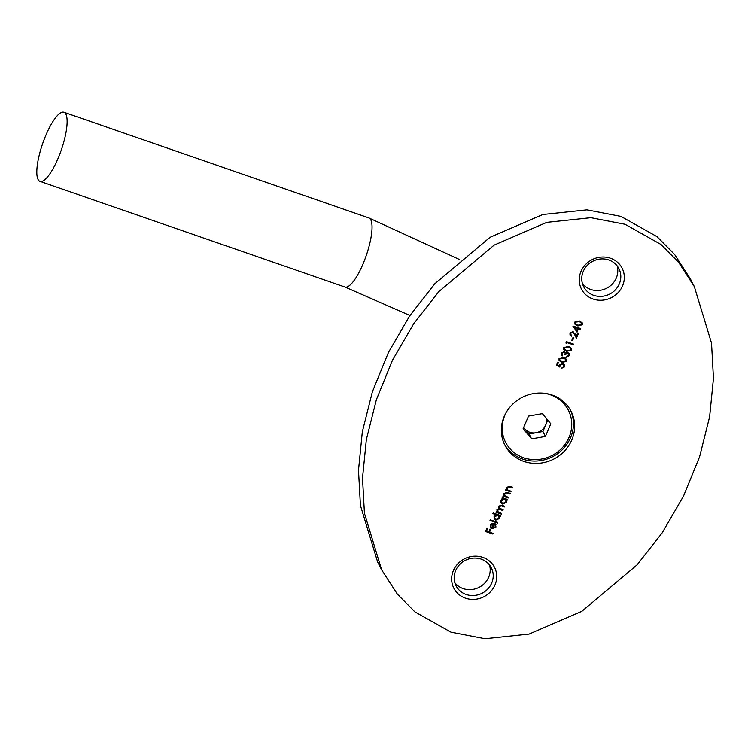 <?xml version="1.0" encoding="UTF-8"?>
<svg xmlns="http://www.w3.org/2000/svg" width="751" height="751" viewBox="0 0 751 751"><rect width="100%" height="100%" fill="white"/><g stroke="black" fill="none" stroke-linecap="round" stroke-linejoin="round"><path stroke-width="1.13" d="M617.115 265.845A19.798 18.465 -27.1 0 1 611.145 285.145A19.798 18.465 -27.1 0 1 590.727 289.454A19.798 18.465 -27.1 0 1 582.429 283.587M610.479 258.241A22.849 21.3 -27.1 0 1 622.57 285.84A22.849 21.3 -27.1 0 1 593.074 299.039A22.849 21.3 -27.1 0 1 580.992 271.44A22.849 21.3 -27.1 0 1 610.479 258.241M593.741 295.34A19.798 18.465 152.9 0 0 615.416 289.802A19.798 18.465 152.9 0 0 618.908 268.642A19.798 18.465 152.9 0 0 608.817 259.987A19.798 18.465 152.9 0 0 587.132 265.516A19.798 18.465 152.9 0 0 583.649 286.675A19.798 18.465 152.9 0 0 593.741 295.34M489.521 564.996A19.798 18.465 -27.1 0 1 483.541 584.297A19.798 18.465 -27.1 0 1 463.132 588.596A19.798 18.465 -27.1 0 1 454.834 582.729M482.884 557.392A22.849 21.3 -27.1 0 1 494.975 584.991A22.849 21.3 -27.1 0 1 465.479 598.181A22.849 21.3 -27.1 0 1 453.388 570.582A22.849 21.3 -27.1 0 1 482.884 557.392M466.136 594.482A19.798 18.465 152.9 0 0 487.821 588.944A19.798 18.465 152.9 0 0 491.314 567.794A19.798 18.465 152.9 0 0 481.222 559.129A19.798 18.465 152.9 0 0 459.537 564.668A19.798 18.465 152.9 0 0 456.054 585.818A19.798 18.465 152.9 0 0 466.136 594.482M523.832 461.396A37.165 34.649 152.9 0 0 564.527 450.994A37.165 34.649 152.9 0 0 571.07 411.295A37.165 34.649 152.9 0 0 552.135 395.035A37.165 34.649 152.9 0 0 511.44 405.427A37.165 34.649 152.9 0 0 504.888 445.136A37.165 34.649 152.9 0 0 523.832 461.396M504.315 443.944A37.165 34.649 152.9 0 0 522.621 459.039A37.165 34.649 152.9 0 0 562.837 449.154A37.165 34.649 152.9 0 0 570.441 410.13M624.982 224.249L661.04 244.516L678.632 262.334L694.328 286.61L711.526 343.141L713.45 378.326L709.62 416.786L699.585 456.768L683.504 496.139L662.232 532.769L637.12 564.827L581.884 611.276L529.126 634.069L485.043 638.726L450.985 632.173L414.918 611.905L397.326 594.097L381.63 569.812L364.432 513.28L362.508 478.096L366.338 439.645L376.382 399.663L392.454 360.283L413.735 323.662L438.837 291.595L494.074 245.155L546.841 222.352L590.915 217.696L624.982 224.249M381.63 569.812L377.622 561.964L360.424 505.432L358.499 470.248L362.329 431.797L372.365 391.815L388.445 352.435L409.717 315.814L434.829 283.756L490.065 237.307L542.823 214.504L586.907 209.848L620.964 216.401L657.031 236.668L674.623 254.486L690.31 278.771L694.328 286.61M577.04 332.083L572.938 326L578.017 327.765L578.373 326.929L579.124 327.192L578.768 328.027L580.467 328.609L580.185 329.257L578.495 328.666L577.04 332.083L572.9 326.103M572.515 340.682L571.755 340.419L572.938 337.65L573.689 337.912L572.515 340.682L571.821 340.278M571.445 350.257L566.573 351.327L563.785 349.403L563.738 347.582L568.657 346.436L571.389 348.361L571.445 350.257L566.573 351.327M566.723 361.325L561.851 362.395L559.063 360.48L559.016 358.649L563.935 357.504L566.667 359.429L566.723 361.325L561.851 362.395M506.503 489.342L506.493 487.352L510.051 486.329L512.792 487.277L512.511 487.915L508.737 486.695L507.103 487.69L507.76 489.971L511.093 491.238L510.821 491.886L505.461 490.027L506.55 489.436M507.122 489.192L507.76 489.971M507.432 499.396L506.296 499.575L506.493 502.278L502.541 504.052L501.03 502.766L500.955 500.335L502.954 498.58L501.959 498.242L502.231 497.594L507.592 499.453L507.319 500.091L506.437 499.866M500.551 515.533L499.406 515.721L499.612 518.415L495.651 520.199L494.139 518.903L494.074 516.472L496.111 514.745L492.909 513.637L493.191 512.989L500.71 515.59L500.438 516.237L499.556 516.003M495.51 524.057L495.951 527.005L492.065 528.695L490.534 527.465L490.412 525.062L492.365 523.316L494.468 523.381L492.468 528.094L495.256 526.855L494.956 524.527L495.51 524.057L495.96 524.705M495.407 523.869L495.848 526.808L491.961 528.497L490.422 527.268M492.844 534.045L485.503 531.501L487.005 528L487.756 528.253L486.535 531.117L488.788 531.896L490.009 529.042L490.76 529.295L489.539 532.159L493.116 533.398L492.844 534.045L485.568 531.361M497.519 523.062L489.999 520.462L490.272 519.814L497.8 522.424L497.519 523.062L490.056 520.321M498.495 507.864L498.467 506.165L501.781 505.273L504.681 506.277L504.409 506.925L501.499 505.911L499.077 506.503L499.124 507.901L503.151 509.873L502.87 510.52L500.147 509.572L497.547 510.107L497.594 511.506L501.612 513.468L501.339 514.116L495.979 512.257L496.251 511.619L497.19 511.938L496.937 509.769L498.946 508.54L498.542 507.967M503.902 495.425L503.902 493.435L507.451 492.412L510.192 493.36L509.92 494.008L506.146 492.787L504.512 493.782L505.17 496.054L508.502 497.331L508.22 497.969L502.87 496.12L503.949 495.519M504.522 495.284L505.17 496.054M556.491 365.089L557.749 362.142L558.5 362.395L557.458 364.845L559.213 365.906L559.439 365.005L562.799 363.568L564.32 364.845L564.311 366.976L561.307 368.459L563.579 366.676L563.541 365.08L562.499 364.207L560.143 365.38L559.842 367.098L556.491 365.089M562.142 353.355L562.349 355.899L561.41 354.923L561.382 353.101L564.189 351.665L565.334 353.026L567.784 352.482L569.089 353.627L569.089 355.796L565.897 357.448L568.338 355.523L568.357 353.843L567.568 353.148L565.071 354.829L564.32 354.566L563.907 352.303L562.039 353.158L562.527 355.054M562.086 354.538L562.621 355.251M564.386 352.679L563.804 352.116L562.039 353.158M566.489 343.676L565.916 342.991L566.479 341.658L573.811 344.202L573.539 344.85L566.958 342.569L566.489 343.676L565.935 342.935M574.524 334.364L572.863 332.224L570.704 333.266L571.417 336.166L570.009 334.984L569.971 332.975L573.079 331.557L576.28 336.401L577.707 333.05L578.458 333.313L576.374 338.203L574.149 333.575M574.853 333.435L576.28 336.401M582.307 324.798L577.435 325.868L574.637 323.944L574.599 322.123L579.519 320.977L582.25 322.902L582.307 324.798L577.435 325.868M487.596 528.197L486.535 531.117M490.6 529.248L489.539 532.159M492.956 533.341L492.74 533.848M494.308 523.334L492.468 528.094M490.91 526.592L491.839 527.793L493.538 523.804L490.985 525.062L491.041 526.883M490.985 525.062L490.985 526.78M493.538 523.804L491.079 525.259M497.641 522.367L497.425 522.865M499.406 515.721L499.612 518.415M499.509 518.228L495.651 520.199M495.557 520.002L494.092 518.81M492.975 513.496L496.111 514.745M498.889 516.209L497.669 515.12L494.637 516.5L494.712 518.434M497.763 515.317L494.731 516.697L494.768 518.537L495.932 519.551L498.964 518.171L498.946 516.303L497.669 515.12M501.452 513.412L501.339 514.116M501.236 513.919L496.035 512.116M504.522 506.221L504.409 506.925M504.306 506.728L501.405 505.723L499.077 506.503M498.983 506.315L499.077 507.798M502.992 509.816L502.87 510.52M502.776 510.323L500.044 509.375L497.547 510.107M497.444 509.91L497.547 511.403M506.296 499.575L506.493 502.278M506.399 502.081L502.541 504.052M502.438 503.855L500.983 502.663M502.025 498.101L502.954 498.58M505.78 500.063L504.55 498.974L501.518 500.354L501.602 502.288M504.653 499.171L501.621 500.551L501.649 502.391L502.823 503.405L505.845 502.025L505.827 500.157L504.55 498.974M508.343 497.275L508.22 497.969M508.127 497.782L502.926 495.979M510.032 493.304L509.92 494.008M509.816 493.811L506.146 492.787M506.043 492.59L504.512 493.782M504.409 493.585L505.066 495.867M510.933 491.182L510.821 491.886M510.718 491.689L505.526 489.887M512.633 487.221L512.511 487.915M512.417 487.718L508.737 486.695M508.643 486.507L507.103 487.69M507.009 487.493L507.667 489.774M558.34 362.339L557.458 364.845M564.273 364.751L564.311 366.976M564.217 366.779L561.213 368.262M563.485 364.977L562.499 364.207M562.396 364.01L560.143 365.38M560.039 365.183L559.842 367.098M559.739 366.901L556.529 364.977M561.748 362.198L559.016 360.386M566.62 359.335L566.63 361.128M565.888 359.626L563.56 357.955L559.673 358.696L559.786 360.133M559.777 358.894L559.833 360.236L562.123 361.747L565.982 361.043L565.381 359.062L563.654 358.152L559.673 358.696M565.287 358.865L565.841 359.532M562.499 355.12L562.349 355.899M562.246 355.702L561.363 354.819M569.033 353.524L569.089 355.796M568.986 355.599L565.794 357.251M568.3 353.749L567.568 353.148M567.465 352.961L565.071 354.829M564.968 354.632L564.377 354.425M564.339 352.576L563.804 352.116M566.47 351.13L563.738 349.309M571.342 348.267L571.351 350.06M570.61 348.558L568.272 346.887L564.395 347.629L564.508 349.065M564.499 347.826L564.555 349.168L566.845 350.679L570.704 349.975L570.103 347.995L568.376 347.084L564.395 347.629M570.009 347.797L570.563 348.455M573.651 344.146L573.539 344.85M573.435 344.653L566.958 342.569M566.855 342.372L566.385 343.479M573.529 337.856L572.412 340.485M574.431 334.167L572.76 332.026L570.704 333.266M570.61 333.069L570.666 334.58M571.539 335.453L571.417 336.166M571.314 335.969L569.962 334.88M578.298 333.256L576.27 337.997M578.965 327.136L578.768 328.027M580.307 328.553L580.185 329.257M580.091 329.06L578.495 328.666M578.392 328.469L576.937 331.886M577.744 328.412L574.459 327.107L576.834 330.553L577.744 328.412L574.562 327.305M577.331 325.671L574.599 323.85M582.194 322.808L582.203 324.601M581.471 323.09L579.134 321.428L575.257 322.16L575.369 323.606M575.36 322.357L575.416 323.7L577.707 325.221L581.565 324.507L580.964 322.536L579.237 321.616L575.257 322.16M580.861 322.339L581.424 322.996M65.891 114.18A36.555 9.857 109.1 0 1 59.705 154.368A36.555 9.857 109.1 0 1 40 181.357A36.555 9.857 109.1 0 1 38.057 179.451A36.555 9.857 109.1 0 1 44.243 139.254A36.555 9.857 109.1 0 1 63.948 112.274A36.555 9.857 109.1 0 1 65.891 114.18M547.77 420.147L542.917 431.525L529.089 433.975L524.855 428.887A12.251 11.415 152.9 0 0 535.998 432.745A12.251 11.415 152.9 0 0 545.611 425.207A12.251 11.415 152.9 0 0 546.296 418.373M506.193 412.44A35.25 32.866 152.9 0 0 505.592 442.301A35.25 32.866 152.9 0 0 509.319 447.943A35.25 32.866 152.9 0 0 555.083 453.707A35.25 32.866 152.9 0 0 568.357 410.206L567.84 409.192A35.25 32.866 152.9 0 0 564.123 403.55A35.25 32.866 152.9 0 0 556.162 396.716M501.799 424.512A35.25 32.866 152.9 0 0 505.076 441.288L505.592 442.301M568.357 410.206A35.25 32.866 152.9 0 0 564.639 404.564A35.25 32.866 152.9 0 0 543.799 393.214M550.812 423.799L545.423 436.425L531.595 438.875L523.137 428.699L528.526 416.082L542.363 413.632L550.812 423.799M542.917 431.525L545.423 436.425M529.089 433.975L531.595 438.875M523.747 427.272A12.251 11.415 152.9 0 0 524.855 428.887L523.672 427.46M459.603 259.574L368.854 217.931A36.555 9.857 109.1 0 1 370.797 219.836A36.555 9.857 109.1 0 1 362.902 264.249A36.555 9.857 109.1 0 1 344.906 287.013L40 181.357M368.854 217.931L63.948 112.274M409.943 315.486L344.906 287.013"/></g></svg>

